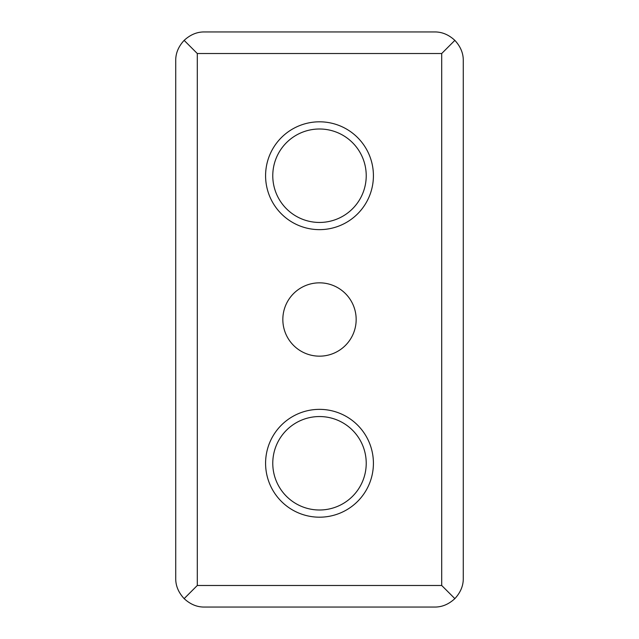 <?xml version="1.0" encoding="UTF-8"?>
<svg xmlns="http://www.w3.org/2000/svg" width="639" height="639" viewBox="0 0 639 639"><rect width="100%" height="100%" fill="white"/><g stroke="black" fill="none" stroke-linecap="round" stroke-linejoin="round"><path stroke-width="0.96" d="M319.5 356.163A36.663 36.663 0 0 1 282.837 319.5A36.663 36.663 0 0 1 319.5 282.837A36.663 36.663 0 0 1 356.163 319.5A36.663 36.663 0 0 1 319.5 356.163M319.5 517.191A53.916 53.916 0 0 1 265.584 463.275A53.916 53.916 0 0 1 319.5 409.359A53.916 53.916 0 0 1 373.416 463.275A53.916 53.916 0 0 1 319.5 517.191M319.5 229.641A53.916 53.916 0 0 1 265.584 175.725A53.916 53.916 0 0 1 319.5 121.809A53.916 53.916 0 0 1 373.416 175.725A53.916 53.916 0 0 1 319.5 229.641M319.5 416.548A46.727 46.727 0 0 1 366.227 463.275A46.727 46.727 0 0 1 319.5 510.002A46.727 46.727 0 0 1 272.773 463.275A46.727 46.727 0 0 1 319.5 416.548M319.5 128.998A46.727 46.727 0 0 1 366.227 175.725A46.727 46.727 0 0 1 319.5 222.452A46.727 46.727 0 0 1 272.773 175.725A46.727 46.727 0 0 1 319.5 128.998M175.725 578.295L175.725 60.705C175.605 53.364 178.409 46.583 184.144 40.369C190.366 34.634 197.139 31.83 204.48 31.95L434.52 31.95C441.861 31.83 448.642 34.634 454.856 40.369C460.591 46.591 463.395 53.364 463.275 60.705L463.275 578.295C463.395 585.636 460.591 592.417 454.856 598.631C448.634 604.366 441.861 607.17 434.52 607.05L204.48 607.05C197.139 607.17 190.358 604.366 184.144 598.631C178.409 592.409 175.605 585.636 175.725 578.295M184.144 598.631L197.291 585.484L441.709 585.484L454.856 598.631M441.709 585.484L441.709 53.516L197.291 53.516L184.144 40.369M441.709 53.516L454.856 40.369M197.291 53.516L197.291 585.484"/></g></svg>
